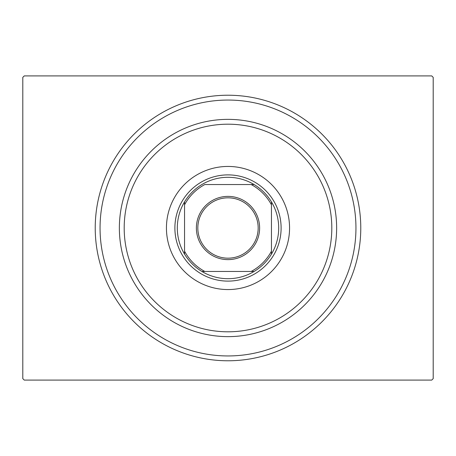 <?xml version="1.0" encoding="UTF-8"?>
<svg xmlns="http://www.w3.org/2000/svg" width="456" height="456" viewBox="0 0 456 456"><rect width="100%" height="100%" fill="white"/><g stroke="black" fill="none" stroke-linecap="round" stroke-linejoin="round"><path stroke-width="0.68" d="M360.776 228A132.776 132.776 0 0 1 228 360.776A132.776 132.776 0 0 1 95.224 228A132.776 132.776 0 0 1 228 95.224A132.776 132.776 0 0 1 360.776 228M24.248 75.913L431.752 75.913L433.2 77.36L433.2 378.64L431.752 380.087L24.248 380.087L22.8 378.64L22.8 77.36L24.248 75.913M124.192 228A103.808 103.808 0 0 0 228 331.808A103.808 103.808 0 0 0 331.808 228A103.808 103.808 0 0 0 228 124.192A103.808 103.808 0 0 0 124.192 228M336.636 228A108.636 108.636 0 0 1 228 336.636A108.636 108.636 0 0 1 119.364 228A108.636 108.636 0 0 1 228 119.364A108.636 108.636 0 0 1 336.636 228M166.44 228A61.56 61.56 0 0 1 228 166.44A61.56 61.56 0 0 1 289.56 228A61.56 61.56 0 0 1 228 289.56A61.56 61.56 0 0 1 166.44 228M100.052 228A127.948 127.948 0 0 0 228 355.948A127.948 127.948 0 0 0 355.948 228A127.948 127.948 0 0 0 228 100.052A127.948 127.948 0 0 0 100.052 228M196.376 228A31.624 31.624 0 0 1 228 196.376A31.624 31.624 0 0 1 259.624 228A31.624 31.624 0 0 1 228 259.624A31.624 31.624 0 0 1 196.376 228M258.176 228A30.176 30.176 0 0 0 228 197.824A30.176 30.176 0 0 0 197.824 228A30.176 30.176 0 0 0 228 258.176A30.176 30.176 0 0 0 258.176 228M177.304 228A50.696 50.696 0 0 0 184.543 254.112L184.543 251.176L184.543 254.112A50.696 50.696 0 0 0 254.112 271.457L251.176 271.457L254.112 271.457A50.696 50.696 0 0 0 271.457 201.888L271.457 204.824L271.457 201.888A50.696 50.696 0 0 0 254.112 184.543L204.824 184.543A49.248 49.248 0 0 0 184.543 204.824L184.543 251.176A49.248 49.248 0 0 0 204.824 271.457L251.176 271.457A49.248 49.248 0 0 0 271.457 251.176L271.457 204.824A49.248 49.248 0 0 0 251.176 184.543L254.112 184.543A50.696 50.696 0 0 0 184.543 201.888L184.543 204.824L184.543 201.888A50.696 50.696 0 0 0 177.304 228M281.113 228A53.113 53.113 0 0 1 228 281.113A53.113 53.113 0 0 1 174.887 228A53.113 53.113 0 0 1 228 174.887A53.113 53.113 0 0 1 281.113 228M271.457 254.112L271.457 251.176L271.457 254.112M201.888 271.457L204.824 271.457L201.888 271.457"/></g></svg>
